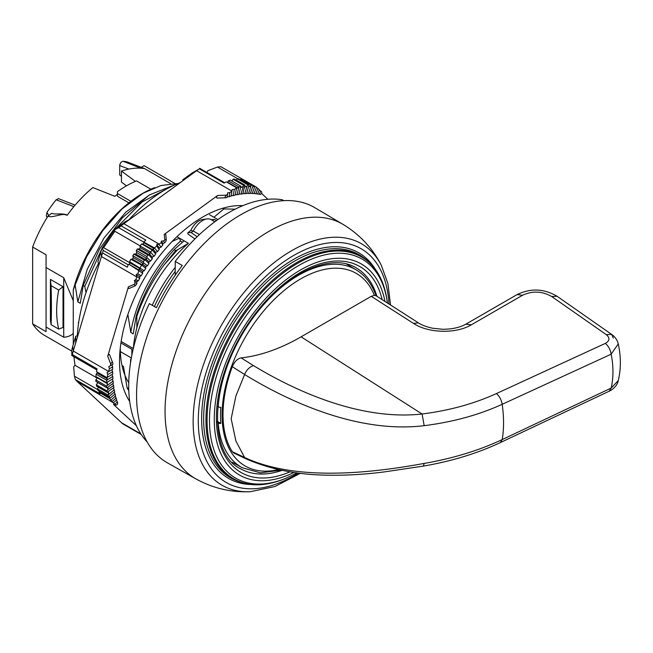 <?xml version="1.0" encoding="UTF-8"?>
<svg xmlns="http://www.w3.org/2000/svg" width="653" height="653" viewBox="0 0 653 653"><rect width="100%" height="100%" fill="white"/><g stroke="black" fill="none" stroke-linecap="round" stroke-linejoin="round"><path stroke-width="0.98" d="M97.681 389.588L74.442 376.177L75.373 379.556A39.955 23.067 120 0 0 76.94 381.27L121.589 422.777A39.955 23.067 120 0 0 123.368 424.181L141.244 434.498L123.368 424.181M74.442 376.177L73.691 366.839L74.956 365.264L97.183 378.095M128.233 264.849L103.125 250.352L102.366 247.536L103.631 247.65L129.849 262.792A0.996 0.58 -60 0 1 128.951 264.277L138.926 270.734A39.955 23.067 -60 0 0 137.759 273.754L141.219 275.754L139.611 276.554L139.726 278.349L136.804 276.66L136.199 274.587L137.759 273.754M103.125 250.352L102.594 252.948A39.955 23.067 120 0 0 101.411 256.507L75.675 342.98L75.707 336.319L77.34 335.626A124.339 71.789 -60 0 1 98.554 263.428M102.366 247.536A29.965 17.305 120 0 0 100.872 251.789L97.893 261.796L99.011 264.571M199.41 168.817L199.377 168.849A39.955 23.067 120 0 0 196.618 170.694L130.045 219.196L125.392 221.587L117.695 227.195A29.965 17.305 120 0 0 114.471 229.848L118.658 227.644L143.725 242.124M199.973 168.482L193.223 172.376A29.965 17.305 120 0 0 190.472 174.171L182.775 179.787L190.415 175.216M243.944 180.31L244.091 180.122A39.955 23.067 -60 0 1 244.989 180.595L255.584 186.709A39.955 23.067 -60 0 1 256.466 187.272L254.017 193.582A134.094 77.421 -60 0 0 252.246 193.484L250.434 193.247M244.091 180.122L254.817 186.301A39.955 23.067 -60 0 1 255.584 186.709M256.425 187.387L257.919 188.423A39.955 23.067 -60 0 1 258.033 188.521L259.347 189.745L257.576 193.965A134.094 77.421 -60 0 0 255.854 193.753L254.066 193.468M220.869 166.695L244.32 180.236L220.934 166.735L217.482 167.046L237.708 178.726M245.006 180.922A2 1.151 -60 0 1 245.487 180.922M136.395 425.715L113.589 404.517L116.112 405.089L113.589 404.517M136.893 283.467L135.04 282.578L134.412 280.512L135.906 279.672L138.33 280.839L136.755 281.639L136.893 283.467A134.094 77.421 -60 0 0 136.208 284.757L134.91 285.908L134.551 284.226L128.404 286.781L107.729 356.244C108.733 354.122 109.426 353.828 109.826 355.354L112.855 363.207A134.094 77.421 -60 0 0 112.798 364.431L111.965 364.921L112.7 366.929L109.418 368.659L108.586 371.426L73.275 351.036A39.955 23.067 120 0 0 72.344 354.579L71.903 355.24L71.708 350.53A29.965 17.305 120 0 1 72.736 346.319L75.707 336.319M128.404 286.781L128.315 288.136L128.894 288.553L135.179 285.859M164.213 234.427L164.793 240.002L165.764 239.627L166.303 240.124L165.797 234.46L165.201 234.011L164.213 234.427L217.694 195.459C216.143 197.067 216.053 197.932 217.416 198.047L226.011 197.769C224.746 197.581 224.836 196.724 226.297 195.19L217.694 195.459M258.947 194.17L258.074 194.055A132.355 76.417 120 0 0 257.592 193.933M261.641 193.492L267.869 199.287M129.718 401.546A117.875 68.051 -60 0 1 143.938 279.166A117.875 68.051 -60 0 1 242.81 205.662M77.34 335.626L77.789 335.879M182.66 180.865L182.775 179.787M128.829 219.824A124.339 71.789 -60 0 1 180.252 182.62M259.249 189.966L261.494 191.737C262.106 193.068 261.682 193.957 260.221 194.406A134.094 77.421 -60 0 0 259.363 194.251L257.592 193.917M114.936 404.15L115.72 404.876C116.96 405.276 117.613 404.591 117.662 402.836A134.094 77.421 -60 0 1 117.344 401.897L114.936 404.15L113.198 402.901L116.707 399.93A134.094 77.421 -60 0 1 116.144 398.012L112.145 401.554L110.863 400.158A39.955 23.067 -60 0 1 109.688 398.501L99.003 392.249L99.411 391.588L109.557 397.44L109.426 398.265M76.94 381.27L113.565 402.877M110.863 400.158L115.597 395.971A134.094 77.421 -60 0 1 115.116 393.979L109.688 398.501M107.198 392.273L113.9 387.596A134.094 77.421 -60 0 1 113.598 385.466L107.737 389.735L106.921 390.935L96.326 384.813A39.955 23.067 120 0 0 96.603 386.16L107.198 392.273A39.955 23.067 -60 0 1 106.921 390.935M154.149 248.042L153.896 248.499L143.75 242.638L143.725 242.018L154.492 247.977L157.479 251.674A134.094 77.421 -60 0 1 159.201 249.47L156.753 245.977L156.793 244.483L158.973 244.246L161.038 247.185A134.094 77.421 -60 0 1 162.809 245.046L161.291 242.549L161.348 241.128L163.528 240.924L164.687 242.834A134.094 77.421 -60 0 1 165.609 241.765L166.303 240.124M138.33 280.839A134.094 77.421 -60 0 1 139.726 278.349M141.219 275.754A134.094 77.421 -60 0 1 142.681 273.305L138.926 270.734M132.837 255.698L143.431 261.812A39.955 23.067 -60 0 1 144.419 260.212L133.824 254.099A39.955 23.067 120 0 0 132.837 255.698L133.155 257.6A0.996 0.58 -60 0 1 132.216 259.053L130.837 259.265A39.955 23.067 120 0 0 129.621 261.714L144.248 270.75L142.591 271.542L142.681 273.305M144.248 270.75A134.094 77.421 -60 0 1 145.766 268.342L141.97 265.298L130.837 259.265M143.431 261.812L143.595 262.792L147.39 265.828L145.692 266.612L145.766 268.342M147.39 265.828A134.094 77.421 -60 0 1 148.957 263.461L145.366 260.123L144.419 260.212M146.917 256.564A39.955 23.067 -60 0 1 148.035 255.086L137.44 248.964A39.955 23.067 120 0 0 136.322 250.442L146.917 256.564L147.047 257.666L150.647 261.004L148.908 261.78L148.957 263.461M150.647 261.004A134.094 77.421 -60 0 1 152.271 258.686L148.884 255.054L148.035 255.086M150.574 252.017A39.955 23.067 -60 0 1 152.345 250.091L141.75 243.969A39.955 23.067 120 0 0 139.979 245.895L150.574 252.017L154.01 256.286L152.239 257.045L152.271 258.686M154.01 256.286A134.094 77.421 -60 0 1 155.692 254.017L152.345 250.091M157.479 251.674L155.675 252.417L155.692 254.017M161.038 247.185L159.201 247.911L159.201 249.47M164.687 242.834L162.817 243.536L162.809 245.046M161.291 242.549L159.152 244.108L123.841 223.718A39.955 23.067 120 0 0 121.123 225.856L118.658 227.644M154.492 247.977A39.955 23.067 -60 0 1 156.753 245.977M134.412 280.512L136.755 281.639M139.611 276.554L136.199 274.587M159.201 247.911L156.793 244.483M162.817 243.536L161.348 241.128M190.472 174.171L196.618 170.694L231.937 191.084L229.807 192.643L229.089 196.757A134.094 77.421 -60 0 1 231.048 196.186L232.19 189.55L234.37 189.435L233.097 195.639A134.094 77.421 -60 0 1 235.031 195.174L236.713 187.884L226.289 181.869A39.955 23.067 -60 0 0 224.093 183.118L199.377 168.849M234.37 189.435A39.955 23.067 -60 0 1 236.713 188.08M226.011 197.769A134.094 77.421 -60 0 1 227.024 197.418L227.571 194.268L226.297 195.19M130.045 219.196L123.841 223.718L117.695 227.195M164.793 240.002L163.528 240.924M227.571 194.268L227.628 192.839L229.807 192.643M143.595 262.792L141.97 265.298M75.373 379.556L100.089 393.824A39.955 23.067 -60 0 1 99.003 392.249M109.271 396.338L109.557 397.44M114.185 392.249L115.116 393.979M108.708 396.697L114.659 391.857A134.094 77.421 -60 0 1 114.267 389.792L108.006 395.016L97.411 388.894A39.955 23.067 120 0 0 98.113 390.576L108.708 396.697A39.955 23.067 -60 0 1 108.006 395.016M108.406 391.882L108.447 394.339M113.369 388.013L114.267 389.792M96.13 374.226A39.955 23.067 120 0 0 95.918 376.569L106.512 382.691A39.955 23.067 -60 0 1 106.725 380.34L96.13 374.226L97.044 373.018L107.19 378.879L106.725 380.34M106.512 387.564L107.459 387.474L113.32 383.205A134.094 77.421 -60 0 1 113.1 381.009L106.439 386.07L95.844 379.956A39.955 23.067 120 0 0 95.918 381.45L106.512 387.564A39.955 23.067 -60 0 1 106.439 386.07M107.231 382.527L107.214 385.001M112.259 379.124L113.1 381.009M106.512 382.691L112.92 378.683A134.094 77.421 -60 0 1 112.789 376.43L106.888 380.128M72.344 354.579L97.06 368.855A39.955 23.067 -60 0 0 96.505 371.63L106.929 377.646L107.19 378.879M111.973 374.487L112.789 376.43M106.929 377.646L112.7 374.038A134.094 77.421 -60 0 1 112.651 371.728L107.753 374.561L107.051 372.512L108.52 371.671A39.955 23.067 -60 0 1 108.586 371.426M97.37 372.128A0.996 0.58 -60 0 1 97.044 373.018M206.846 172.433L207.85 170.694L217.482 167.046M74.956 365.264L73.92 356.709M103.631 247.65L114.846 231.26L114.471 229.848L102.382 247.585M98.481 387.245L97.411 388.894M107.721 387.278L107.998 388.437L97.852 382.585A0.996 0.58 -60 0 1 97.852 382.585L96.326 384.813M107.998 388.437L107.737 389.735M97.55 377.516A0.996 0.58 -60 0 1 97.354 377.867L95.844 379.956M136.322 250.442L136.575 252.507A0.996 0.58 -60 0 1 135.604 253.927L133.824 254.099M147.047 257.666L145.366 260.123M139.979 245.895L140.109 247.511A0.996 0.58 -60 0 1 139.105 248.899L137.44 248.964M150.623 252.646L148.884 255.054M143.75 242.638A0.996 0.58 -60 0 1 142.713 243.993L141.75 243.969M153.896 248.499L152.516 250.091M234.37 179.012A39.955 23.067 120 0 0 233.105 179.265L243.7 185.387A39.955 23.067 -60 0 1 244.965 185.126L234.37 179.012M243.7 185.387L240.957 194.08A134.094 77.421 -60 0 1 242.834 193.843L244.965 185.126M247.054 186.04L244.793 193.647A134.094 77.421 -60 0 1 246.638 193.525L249.062 184.856L238.459 178.742A39.955 23.067 120 0 0 237.284 178.726L247.879 184.84L247.054 186.04L244.867 187.027M244.793 193.647L242.932 193.508M230.297 180.097A39.955 23.067 120 0 0 228.379 180.865L238.974 186.978A39.955 23.067 -60 0 1 240.892 186.219L230.297 180.097M238.974 186.978L236.664 188.284M238.835 187.207L237.055 194.741L235.145 194.7M237.055 194.741A134.094 77.421 -60 0 1 238.965 194.39L240.892 186.219M242.981 186.497L240.794 187.533M240.957 194.08L239.071 193.99M247.879 184.84A39.955 23.067 -60 0 1 249.062 184.856M251.062 185.819L248.556 193.451A134.094 77.421 -60 0 1 250.368 193.435L253.095 185.591L242.5 179.477A39.955 23.067 120 0 0 240.933 179.053L251.527 185.174L248.858 186.766M248.556 193.451L246.728 193.264M251.527 185.174A39.955 23.067 -60 0 1 253.095 185.591M254.515 186.138L252.76 186.75M254.817 186.301L252.246 193.484M228.379 180.865L227.579 182.171A0.996 0.58 -60 0 1 227.342 182.473M233.105 179.265L231.954 181.052M148.908 261.78L145.839 258.923M140.215 267.828A39.955 23.067 -60 0 1 141.432 265.387M100.872 251.789L101.411 256.507L136.73 276.896A39.955 23.067 -60 0 1 136.804 276.66M102.594 252.948L127.319 267.216A39.955 23.067 -60 0 1 128.429 264.392M142.591 271.542L139.179 269.207L138.852 270.407M140.256 268.024L139.179 269.207M145.692 266.612L142.444 264.016M152.239 257.045L149.341 253.927M155.675 252.417L152.957 249.062M129.621 261.714L129.857 262.8L140.003 268.661M99.909 392.771A2 1.151 -60 0 1 100.138 392.004M143.725 242.018A39.955 23.067 -60 0 1 145.848 240.124L121.123 225.856M144.958 243.34L144.795 242.745A2 1.151 -60 0 1 144.77 242.63M114.846 231.26L140.052 245.814M237.284 178.726L236.313 180.138M240.933 179.053L240.369 179.844M260.718 191.019L259.363 194.251M112.724 383.637L113.598 385.466M108.52 371.671L112.659 369.288A134.094 77.421 -60 0 1 112.7 366.929M107.141 377.524A39.955 23.067 -60 0 1 107.753 374.561M116.356 400.256L117.344 401.897M115.181 396.33L116.144 398.012M112.659 369.288L107.051 372.512M111.875 369.737L112.651 371.728M109.418 368.659L108.79 366.594L112.798 364.431M111.965 364.921L108.79 366.594M136.73 276.896L135.906 279.672M135.04 282.578L134.551 284.226M107.729 356.244L110.773 364.105C111.72 362.105 112.422 361.803 112.855 363.207M110.773 364.105L110.284 365.753M229.089 196.757L227.122 196.822M233.097 195.639L231.162 195.647M257.919 188.423L255.854 193.753M75.675 342.98L73.275 351.036L72.736 346.319M253.772 186.587L252.989 186.129M151.602 246.565A117.875 68.051 120 0 0 151.259 246.981M128.747 382.772A101.77 58.754 -60 0 1 120.323 347.576M174.041 253.38L173.486 253.054M131.253 358.44A2 1.151 120 0 0 130.559 360.236L130.91 360.44M130.535 362.766L130.559 360.236M141.236 167.315L144.084 165.666L174.833 183.42M182.432 242.181L180.538 241.079L179.404 238.116L172.172 241.447M175.698 250.548L177.534 249.797L164.14 264.849L175.698 250.548L174.114 249.642L184.089 240.818L176.947 236.696M217.89 219.555L209.589 214.764M180.538 241.079C155.985 263.11 135.963 299.605 130.804 332.442L133.245 333.854L136.175 316.068L136.836 316.452A108.684 62.745 -60 0 1 164.14 264.849M127.882 314.501L130.804 332.442M222.714 208.266L223.865 208.936L213.898 217.253M223.873 208.936L235.121 209.18M174.114 249.642C156.973 268.938 144.329 291.075 136.175 316.06M133.326 348.449A103.386 59.692 -60 0 1 136.836 327.839A103.386 59.692 -60 0 1 188.399 243.308L184.089 240.818M188.399 243.308L177.534 249.797M136.836 316.452L136.836 327.839M128.739 388.486L127.098 387.915L123.441 366.333L121.997 365.5M127.098 387.923L128.804 390.698M47.938 216.176C52.509 218.429 62.819 212.396 67.218 215.237L62.517 214.004L54.093 213.923L51.611 213.351L47.938 216.176A98.391 56.811 120 0 0 32.65 247.038L32.65 323.896A98.391 56.811 120 0 0 44.551 335.397L71.732 351.094M46.069 267.542L63.733 277.737L63.733 337.234L46.069 327.039L46.069 254.784L32.65 247.038M73.267 300.682L63.733 277.737M130.845 201.295L117.409 193.533L117.409 196.218L128.87 202.83M117.409 194.357A98.391 56.811 120 0 0 114.797 196.308L92.881 187.566A98.391 56.811 -60 0 0 73.846 206.65A98.391 56.811 120 0 0 67.218 215.237C65.822 213.841 58.664 213.809 58.623 213.923M63.733 337.234C67.822 336.972 71.006 335.683 73.267 333.356M32.65 323.896L46.069 331.642L46.069 327.039M170.653 183.648L144.607 168.605A98.391 56.811 120 0 0 140.705 168.188A12371.616 6600.271 -124.6 0 0 123.082 161.283C121.205 161.642 120.079 163.062 119.703 165.536L119.703 174.963L121.458 176.334M123.082 161.283A94.881 54.779 -60 0 1 126.943 161.838L144.607 168.605M58.55 198.651L56.15 199.785A12699.797 7813.839 64.7 0 1 73.846 206.65M48.559 215.31A392.404 265.436 -170.6 0 1 46.992 212.364L46.281 215.923L47.138 217.457M126.47 185.827L121.458 182.097L121.458 171.062A98.391 56.811 -60 0 1 140.705 168.188M46.992 212.364A94.881 54.779 -60 0 1 56.15 199.785M117.409 193.533L117.409 191.688A101.639 58.68 120 0 1 136.485 180.897L150.884 189.215M131.343 357.942L120.364 351.608M78.589 323.137L78.205 322.778L78.629 322.86M78.678 322.5L78.205 322.778M131.89 355.077L131.89 349.282L120.927 342.956M73.267 344.539L73.267 289.899L75.128 285.075L77.829 301.857L80.27 303.27L83.209 285.483L84.776 286.389L86.008 292.666M121.156 341.454L133.302 348.555M58.705 290.063A100.391 57.962 120 0 0 58.705 329.079L63.023 327.471L63.023 286.691L58.705 290.063L51.081 285.655C51.505 302.037 51.505 315.04 51.081 324.68L50.412 320.19L50.412 279.411L63.023 286.691M149.986 194.578L125.76 212.201L103.925 238.108L87.273 269.207L77.829 301.857M84.776 286.389L102.284 247.748M114.479 229.832L142.052 202.022L171.323 186.513M58.705 329.079L51.081 324.68M51.081 285.655L50.412 279.411M121.458 171.062L135.359 181.371M75.128 285.075L86.514 256.956L102.562 230.925L121.948 209.017L143.097 193.223L161.111 185.485L177.975 183.509M154.671 187.64A103.884 59.978 120 0 0 142.485 193.508A103.884 59.978 120 0 0 73.267 289.899M176.359 184.187L149.308 194.994L122.331 217.824L99.354 249.307L83.209 285.483M197.133 236.761L191.215 232.59A107.884 62.288 -60 0 1 193.321 231.04A16.978 9.803 -60 0 1 206.944 218.935A16.978 9.803 -60 0 1 211.156 219.661L214.821 221.775M206.944 218.935L202.52 219.539A13.982 8.073 120 0 0 190.807 230.558A104.888 60.558 120 0 0 187.868 232.705L191.215 232.59M187.868 232.705L187.868 233.945L194.921 238.925M175.216 275.231L175.216 261.412L182.277 265.485A141.342 81.609 120 0 0 156.418 307.71L149.349 303.629A141.342 81.609 -60 0 0 147.121 441.901M283.745 200.651L282.096 199.704A141.342 81.609 -60 0 0 175.216 261.412M175.216 267.379A104.888 60.558 120 0 0 152.255 305.31M154.402 306.551A107.884 62.288 -60 0 1 175.216 271.37M212.111 220.208A107.884 62.288 -60 0 1 214.111 219.375L216.486 220.559M199.451 234.574L193.321 231.04L190.807 230.558M214.111 219.375L211.262 219.718M618.269 380.601L611.151 388.07L502.206 439.575C478.992 450.48 452.986 458.422 424.189 463.418C360.032 475.213 292.144 479.62 244.589 457.492L235.872 440.922L231.178 418.777L235.872 396.061L244.589 374.504C292.111 403.611 360.081 433.453 424.189 425.674C452.986 422.034 478.992 414.908 502.206 404.297L611.151 354.187C613.551 366.3 613.551 377.597 611.151 388.07L609.241 391.163C610.139 391.016 616.963 387 618.179 381.042M613.298 338.05L611.632 334.401L606.262 334.646C610.09 337.854 609.788 340.776 605.347 343.388C608.449 346.082 610.384 349.681 611.151 354.187L618.252 343.894C621.068 356.636 621.052 368.986 618.195 380.919M424.189 463.418L423.389 466.095L384.266 471.915C360.913 474.935 338.295 475.906 316.427 474.821C290.626 473.352 267.24 468.054 246.254 458.928L244.597 457.5L232.272 451.672A109.884 63.439 -60 0 1 232.272 366.692L244.597 374.487C246.361 370.145 249.283 367.166 253.388 365.549L241.145 357.885A224.754 129.759 120 0 0 301.09 336.834L371.231 296.331L413.414 323.357C428.621 333.454 456.276 333.846 471.376 324.794L522.539 295.262C532.44 290.691 542.153 291.099 551.679 296.503L606.262 334.646M423.389 466.095L423.381 466.095C451.664 461.23 477.302 453.402 500.304 442.612L502.206 439.575C503.994 429.094 503.994 417.332 502.206 404.297C501.431 399.816 499.496 396.24 496.411 393.571C474.298 403.693 449.517 410.5 422.075 414.002C362.644 420.605 298.788 393.139 253.388 365.549M551.679 296.503L557.042 296.25C544.031 288.602 530.726 288.038 517.143 294.56L522.539 295.262M557.042 296.25L611.632 334.401C615.069 336.801 617.273 339.968 618.252 343.894M241.145 357.885C237.39 358.685 234.435 361.615 232.272 366.692M232.272 451.672L233.741 452.994M517.176 294.536L466.013 324.076C459.875 327.528 452.072 329.259 442.595 329.275L432.604 328.222C423.332 326.182 419.414 323.537 418.434 322.884L413.414 323.357M466.095 324.231L471.376 324.794M217.71 406.509L218.192 406.778A2.996 1.575 4.2 0 0 220.82 407.333A112.879 65.169 120 0 0 220.82 423.397A2.996 1.877 175.5 0 1 218.192 423.03L217.4 422.589M418.426 322.876L375.818 295.58L374.34 295.376L371.231 296.331M220.82 423.397L217.343 421.389M424.189 425.674L422.075 414.002L301.09 336.834M390.543 305.008L387.89 283.451L381.189 264.996C372.251 247.887 359.501 234.329 342.939 224.33L314.86 207.719A147.341 85.07 120 0 0 167.07 292.52A147.341 85.07 120 0 0 167.527 462.912L195.949 478.918C212.894 488.264 231.007 492.525 250.295 491.717L274.929 486.509L300.323 473.343M140.852 433.902L121.589 422.777M254.213 186.317L253.095 185.672M133.155 257.6L143.301 263.461M132.216 259.053L142.362 264.914M107.361 392.249L108.684 393.016M97.354 377.867L107.5 383.727M136.575 252.507L146.721 258.359M139.105 248.899L149.251 254.76M140.109 247.511L150.255 253.372M142.713 243.993L152.859 249.854M245.071 186.342L245.895 186.815M227.579 182.171L237.725 188.031M240.99 186.807L241.847 187.305M135.604 253.927L145.75 259.78M128.951 264.277L139.097 270.138M249.071 186.113L249.879 186.578M119.703 165.536A13429.835 7753.755 60 0 1 128.812 169.094M605.347 343.388L496.411 393.571M218.192 423.03A114.177 65.92 120 0 0 242.206 467.728L232.133 462.185M376.055 295.866C372.014 284.202 365.46 275.574 356.375 269.991A114.177 65.92 120 0 0 271.452 296.372A114.177 65.92 120 0 0 218.192 406.778M278.643 469.54A111.181 64.19 -60 0 1 243.112 341.127A111.181 64.19 -60 0 1 374.34 295.376M376.895 296.274A115.875 66.9 120 0 0 356.913 268.342C333.454 252.695 289.761 270.35 258.123 310.991C211.507 366.578 204.111 452.684 241.047 469.025A115.875 66.9 120 0 0 282.186 470.323M382.144 299.629A118.87 68.63 120 0 0 290.683 278.725A118.87 68.63 120 0 0 216.372 417.667A118.87 68.63 120 0 0 290.038 471.817M384.952 301.433A121.858 70.353 120 0 0 291.393 275.778A121.858 70.353 120 0 0 214.266 420.744A121.858 70.353 120 0 0 293.964 472.454M387.433 303.016L387.311 302.151A126.445 73.005 120 0 0 294.43 268.105A126.445 73.005 120 0 0 209.605 415.03A126.445 73.005 120 0 0 285.532 478.445L297.115 472.919M388.951 303.988A134.934 77.903 120 0 0 288.357 258.727A134.934 77.903 120 0 0 198.422 426.36A134.934 77.903 120 0 0 298.241 473.074M381.189 264.996A139.424 80.499 120 0 0 235.284 303.743A139.424 80.499 120 0 0 222.012 485.236A139.424 80.499 120 0 0 250.295 491.717M342.907 224.314A146.99 84.866 120 0 0 195.704 308.567A146.99 84.866 120 0 0 195.492 478.665A146.99 84.866 120 0 0 195.949 478.918M285.532 478.445L284.039 479.041A128.021 73.911 -60 0 1 207.172 414.843A128.021 73.911 -60 0 1 293.05 266.098A128.021 73.911 -60 0 1 387.09 300.56L387.311 302.151M387.09 300.56C384.307 281.631 376.912 267.665 364.888 258.661A128.478 74.173 120 0 0 232.558 330.336A128.478 74.173 120 0 0 236.655 480.763C250.466 486.673 266.261 486.101 284.039 479.041M375.157 268.987A130.233 75.193 120 0 0 228.599 328.043A130.233 75.193 120 0 0 250.736 484.493M236.655 480.763L234.419 479.775A128.739 74.328 -60 0 1 230.305 329.03A128.739 74.328 -60 0 1 362.905 257.217L364.888 258.661M224.714 182.75L199.696 168.303M71.732 355.452L96.824 369.941M58.403 198.594L75.119 205.14M142.485 193.508L143.072 193.166M246.165 458.904L233.831 453.035M356.375 269.991L346.531 264.032M242.206 467.728L260.425 472.854L281.288 470.127M609.241 391.163L500.304 442.612"/></g></svg>

